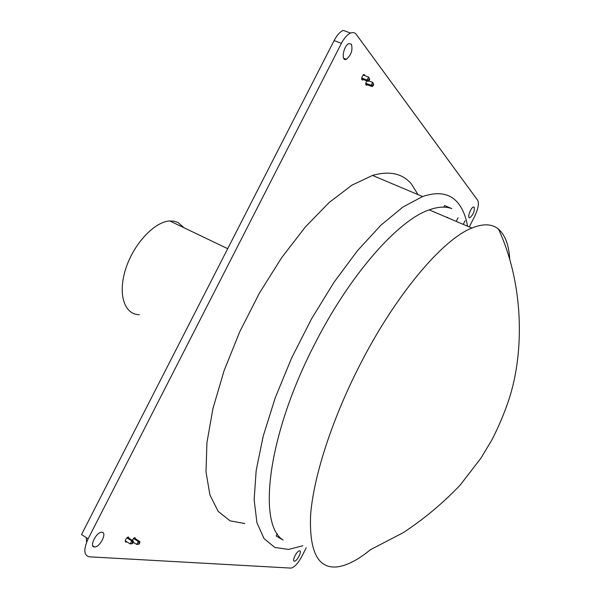 <?xml version="1.0" encoding="UTF-8"?>
<svg xmlns="http://www.w3.org/2000/svg" width="598" height="598" viewBox="0 0 598 598"><rect width="100%" height="100%" fill="white"/><g stroke="black" fill="none" stroke-linecap="round" stroke-linejoin="round"><path stroke-width="0.9" d="M306.243 547.753L301.848 556.409C297.939 563.548 294.306 567.442 290.949 568.1L89.408 556.82C83.795 555.445 83.376 549.427 88.145 538.783L341.413 43.333C344.231 37.973 347.281 34.549 350.555 33.062C352.97 32.113 354.898 32.584 356.341 34.49L477.75 200.397C479.185 203.589 478.161 208.889 474.685 216.289L469.273 226.941M88.145 538.783L81.53 534.552L334.095 40.604C336.913 35.252 339.963 31.844 343.252 30.378L350.555 33.062M299.643 550.833L299.561 550.833C296.9 550.564 291.518 561.425 294.433 561.193C297.049 561.47 302.401 550.833 299.643 550.833M135.552 538.88L134.909 537.542L132.151 540.248M129.056 538.305L128.391 536.952C125.647 538.701 124.818 540.428 125.901 542.139L126.821 541.788M86.321 537.617L86.605 542.184M101.966 532.242L101.69 532.235C96.173 531.951 88.781 547.379 94.611 546.991C99.978 547.334 107.423 532.392 101.966 532.242M474.274 207.237L473.496 206.99C470.671 207.461 466.829 218.726 469.819 217.739C473.16 214.854 474.648 211.356 474.274 207.237M366.731 80.872C365.438 83.571 365.445 85.021 366.753 85.237L367.396 84.781M364.795 75.625L364.518 74.72L363.748 74.526C361.484 77.082 361.125 78.914 362.672 80.02L363.322 79.564M351.385 44.185L348.948 43.594C343.387 45.523 340.696 61.923 346.324 59.292C351.25 55.076 352.94 50.045 351.385 44.185M139.08 542.932L138.512 544.053L139.117 544.105L139.685 542.984L139.08 542.932L138.258 541.452L133.406 538.409M139.117 544.105L136.725 544.449L138.258 541.452L139.872 541.594L133.997 537.901M133.242 542.251L136.725 544.449L138.512 544.053M139.685 542.984L139.872 541.594M132.592 542.393L132.016 543.53L132.636 543.582L133.212 542.446L132.592 542.393L131.754 540.898L126.866 537.826M132.636 543.582L130.214 543.926L131.754 540.898L133.406 541.04L127.471 537.31M125.244 540.794L130.214 543.926L132.016 543.53M133.212 542.446L133.406 541.04M369.123 80.386L369.691 79.272L369.302 78.772L368.734 79.885L369.123 80.386L368.084 81.395L361.633 78.914M368.084 81.395L367.052 80.065L361.693 78.002M368.734 79.885L367.052 80.065L368.577 77.082L369.691 79.272M363.106 74.982L368.577 77.082L369.302 78.772M373.159 85.619L373.72 84.505L373.346 84.019L372.778 85.125L373.159 85.619L372.128 86.605L365.744 84.139M372.128 86.605L371.119 85.305L365.804 83.257M372.778 85.125L371.119 85.305L372.629 82.345L373.72 84.505M368.667 80.827L372.629 82.345L373.346 84.019M463.241 224.377L465.08 220.767M443.828 207.14L444.523 205.54L451.819 208.62C445.592 206.28 438.057 206.699 429.207 209.868C398.178 220.199 349.718 274.706 314.473 344.545C267.672 435.075 257.252 524.065 283.041 540.039L276.186 535.995L277.33 533.752M447.947 217.575L445.869 216.969M509.75 259.517C508.958 245.135 505.213 235.014 498.523 229.161C492.147 223.794 483.266 223.42 471.867 228.047C442.453 239.432 394.792 295.689 358.912 366.828C331.292 421.179 313.27 478.034 310.586 515.341C309.181 552.574 318.502 569.7 338.55 566.702C348.014 565.05 358.613 559.407 370.341 549.771L403.358 532.586C424.132 518.892 443.081 503.053 460.191 485.06L480.874 458.255L491.877 439.934C498.403 427.249 504.024 413.98 508.741 400.129C524.663 351.953 523.811 283.841 498.523 229.161M456.192 221.372L458.016 217.777M139.356 314.675C124.489 314.832 117.567 294.223 125.632 269.115C133.504 244.006 154.389 221.656 169.81 220.961L174.19 221.215L178.107 222.546L183.885 227.703M418.054 194.634L411.387 183.952C402.461 173.435 389.507 170.594 372.532 175.431L351.953 185.148L329.229 202.43L305.399 226.904L281.68 257.633L259.39 293.155L239.828 331.569L224.086 370.708L212.97 408.404L206.93 442.677L206.004 471.927L209.935 495.039L218.18 511.402L230.066 520.843L244.806 523.542M467.554 226.208C465.909 216.857 462.904 209.352 458.539 203.701C450.66 193.49 438.685 191.113 422.607 196.555L402.932 207.035L380.911 225.192L357.522 250.607L333.976 282.316L311.565 318.794L291.592 358.053L275.2 397.894L263.225 436.069L256.168 470.574L254.143 499.816L256.923 522.682L264.032 538.604L274.818 547.439L288.557 549.427L302.85 545.757M334.095 40.604L341.413 43.333M294.433 561.193L293.812 560.827M125.901 542.139L125.303 541.766M94.611 546.991L92.78 545.817M366.753 85.237L365.924 84.923M362.672 80.02L361.82 79.691M346.324 59.292L343.663 58.283M471.867 228.047L429.207 209.876M169.81 220.961L227.696 248.693M422.607 196.555L372.532 175.431"/></g></svg>
